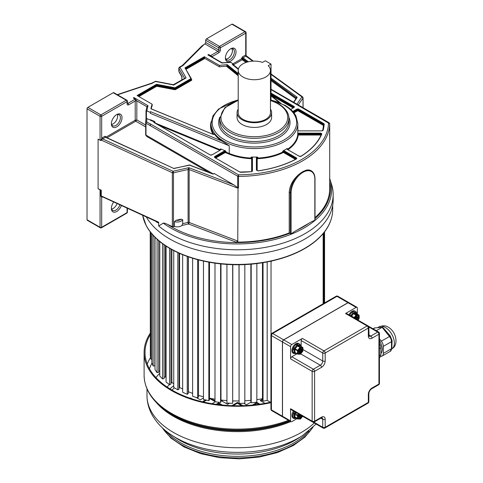 <?xml version="1.0" encoding="UTF-8"?>
<svg xmlns="http://www.w3.org/2000/svg" width="483" height="483" viewBox="0 0 483 483"><rect width="100%" height="100%" fill="white"/><g stroke="black" fill="none" stroke-linecap="round" stroke-linejoin="round"><path stroke-width="0.72" d="M329.696 178.487L331.664 184.705A95.779 55.297 180 0 1 333.173 194.48A95.779 55.297 180 0 1 305.117 233.579A95.779 55.297 180 0 1 169.666 233.579A95.779 55.297 180 0 1 158.69 225.99L163.254 223.134C163.707 222.892 165.15 223.315 167.589 224.408L172.334 226.587A1.153 0.664 0 0 0 173.469 226.684L174.478 226.455A5.76 3.327 0 0 0 181.91 225.483L188.521 223.979A1.153 0.344 77.2 0 1 188.098 222.415A1.153 0.664 180 0 1 189.155 222.482A1.153 0.519 -69.1 0 1 188.521 223.979L235.933 242.092A92.307 53.293 0 0 0 289.22 232.909L289.22 192.27C289.679 185.653 292.885 179.706 298.844 174.423L302.666 171.694L306.27 170.137A17.364 10.022 -60 0 1 311.239 170.759C313.715 172.304 314.97 175.033 315.001 178.939A0.574 0.332 180 0 1 314.838 179.175M154.958 220.743C157.144 222.56 158.388 223.182 158.69 222.603L158.69 225.99M146.331 216.958A95.779 55.297 0 0 0 169.666 238.916A95.779 55.297 0 0 0 274.048 250.906A95.779 55.297 0 0 0 333.173 199.817L333.173 194.48M205.698 42.462L218.727 49.984L218.727 47.793A1.153 0.664 -60 0 1 219.542 46.38L244.923 31.727A1.153 0.664 -60 0 1 245.497 31.673L232.468 24.15A1.153 0.664 120 0 0 231.894 24.204L206.513 38.857A1.153 0.664 120 0 0 205.698 40.27L205.698 42.462A1.153 0.664 -60 0 1 204.883 43.868L201.773 46.06L182.345 65.495M246.076 55.599L253.382 61.13M242.46 56.873L241.476 58.57A0.809 0.465 180 0 1 242.677 58.612L243.034 57.863A0.809 0.465 -120 0 1 242.46 56.873L245.346 55.207L246.131 56.088M246.076 55.587L246.076 32.669A1.153 0.664 180 0 1 245.738 33.14L245.738 55.05L245.346 55.207M225.392 57.978A7.523 4.347 120 0 0 230.717 61.051A7.523 4.347 120 0 0 236.036 51.838A7.523 4.347 120 0 0 230.717 48.765L230.717 48.765A7.523 4.347 120 0 0 225.392 57.978M233.597 64.74L242.218 59.759L241.476 58.57M242.617 59.047A0.809 0.465 180 0 1 242.677 59.089A0.574 0.368 -54 0 1 242.225 59.765L242.617 59.047L241.476 58.86L232.897 63.816M302.829 97.379L301.923 96.848L302.998 98.037L298.271 104.962M315.001 217.658A92.307 53.293 0 0 0 329.702 188.811L329.696 135.306M309.108 223.122A93.141 53.776 180 0 1 296.822 230.216L309.108 223.122C312.151 221.347 314.065 220.459 314.838 220.465L314.838 219.499M289.22 232.909L291.098 234.177C291.865 233.277 293.773 231.961 296.822 230.216M98.091 188.726L101.267 190.187A1.153 0.664 0 0 0 100.712 190.048A1.153 0.664 180 0 1 100.053 189.861L98.091 188.726L98.091 139.098L100.053 140.227A1.153 0.664 0 0 0 100.766 140.42A0.809 0.465 180 0 1 101.195 140.523L101.195 140.046L102.644 138.917L102.07 137.927L100.766 140.42M156.903 221.812L158.557 222.156L158.69 222.603M87.025 219.747L100.053 227.27A1.153 0.664 -60 0 0 100.295 227.801L87.26 220.278A1.153 0.664 120 0 1 87.025 219.747L87.025 108.784A1.153 0.664 120 0 1 87.84 107.377L100.869 114.9L126.25 100.247L113.215 92.724L87.84 107.377M117.236 94.656L151.825 83.124M127.301 103.434L127.397 103.374A1.153 0.664 0 0 1 127.065 103.845L127.065 101.653A1.153 0.664 -120 0 0 126.25 100.247A1.153 0.664 -60 0 1 126.824 100.186L113.795 92.664A1.153 0.664 120 0 0 113.215 92.724M101.267 190.187L101.267 195.844L102.68 196.768L101.684 197.342L100.712 195.706L100.712 190.048M156.897 221.812L102.239 196.69A1.153 0.664 -120 0 0 102.094 197.161L101.684 197.342L101.684 227.27A1.153 0.664 60 0 1 101.442 227.801L126.824 213.148A1.153 0.664 -120 0 0 127.065 212.617L127.065 208.113M113.728 201.985A7.523 4.347 120 0 0 111.38 208.433A7.523 4.347 120 0 0 116.705 211.506A7.523 4.347 120 0 0 121.408 205.516M204.357 44.17L183.057 65.471L182.302 65.537M211.693 56.759L210.962 55.95A1.153 0.664 60 0 0 210.582 55.623L208.626 54.494L207.889 54.917A1.038 0.598 120 0 1 208.408 54.863L222.192 62.82L230.783 62.222L233.597 64.384A87.097 50.286 0 0 0 232.226 64.426L233.283 64.734L238.427 68.906M238.21 74.165L226.883 64.988L227.276 64.674A87.097 50.286 0 0 0 219.409 65.422L204.309 56.704L204.55 57.127L185.508 68.121A0.574 0.332 0 0 0 185.339 68.351L190.9 78.62L175.033 87.779L157.06 84.398A0.924 0.531 0 0 0 156.118 84.525L137.075 95.519L152.175 104.237A87.097 50.286 0 0 0 150.883 108.778L213.081 134.359A0.924 0.531 0 0 0 214.422 134.183A43.404 25.062 0 0 0 221.794 140.982L229.232 145.806L150.376 113.372L150.376 112.43L146.941 111.018L146.427 110.927L146.427 118.486L150.37 119.983M150.376 113.372L150.448 111.639A87.097 50.286 0 0 0 150.376 112.43M135.584 99.468L136.834 100.929A1.153 0.628 -2.4 0 0 135.204 100.977L135.584 99.468A1.153 0.664 -120 0 0 135.204 99.142L133.248 98.013L133.978 97.59A1.038 0.598 120 0 0 133.459 98.134M146.941 111.018A90.671 52.345 180 0 1 148.046 105.711L146.965 106.562L145.993 111.09L145.993 118.649L145.999 111.114L146.427 110.927M154.361 121.348L155.085 122.205L150.358 120.225L150.376 119.724L154.361 121.348L154.162 121.788A0.924 0.531 0 0 0 153.878 122.362L209.978 154.832A1.497 0.863 0 0 0 212.097 154.832L220.665 149.887A1.497 0.863 0 0 0 221.051 149.054L225.223 150.768L226.002 151.372L226.002 152.133L229.232 153.461L229.232 145.806M154.343 122.712L154.174 122.471A0.574 0.332 0 0 1 155.085 122.205L155.085 122.966L220.272 149.778L220.272 149.018L221.051 149.054M251.136 171.7L252.102 171.127L252.102 157.941A1.153 0.664 0 0 0 251.039 157.277L251.981 157.029A43.404 25.062 0 0 0 256.853 157.029L257.795 157.277A1.153 0.664 0 0 0 256.733 157.941L256.733 170.312L256.733 157.941L256.388 157.657L256.388 170.028L258.242 170.867L256.388 170.028M258.242 170.867A86.868 50.154 0 0 0 296.272 159.052A1.497 0.863 0 0 0 296.314 157.808L284.433 150.95L284.191 151.372A1.153 0.664 0 0 0 282.627 151.336L283.34 150.696A43.404 25.062 0 0 0 286.781 148.71L287.403 148.577A1.153 0.664 0 0 0 287.125 149.012L287.222 149.344A1.497 0.863 0 0 1 286.781 148.71M287.222 149.344L299.098 156.202A1.497 0.863 0 0 0 301.259 156.172A86.868 50.154 0 0 0 321.72 134.22A1.497 0.863 0 0 0 320.259 133.145L298.838 133.145L298.838 133.628A1.153 0.664 0 0 0 297.691 134.244L297.751 133.417A43.404 25.062 0 0 0 297.824 132.01L297.824 123.503A43.404 25.062 180 0 1 271.029 146.657A43.404 25.062 180 0 1 223.726 141.223A43.404 25.062 180 0 1 223.375 141.018A43.404 25.062 180 0 1 211.011 123.503L211.011 125.489A43.404 25.062 0 0 0 213.83 134.377M150.424 125.737L150.346 123.902L238.505 174.804L237.69 176.223L145.993 123.183A1.038 0.598 180 0 1 145.691 122.76A1.038 0.598 180 0 1 145.691 122.754A1.038 0.845 0.5 0 1 145.691 122.748L145.691 122.748A1.038 0.845 0.5 0 1 146.723 121.909A90.671 52.345 180 0 1 146.941 118.577M145.993 118.649L145.691 122.748A91.704 52.943 180 0 1 145.999 118.673L146.427 118.486M329.358 123.298L328.537 122.827A91.148 52.623 180 0 1 238.505 174.804L238.517 176.416A1.153 0.664 180 0 1 237.69 176.223L237.69 187.658L238.517 187.621L238.034 188.231L189.155 169.557A1.153 0.664 0 0 0 188.098 169.491L188.793 167.667L189.155 169.557L189.155 222.482L237.841 241.089A1.153 0.519 110.9 0 1 237.757 241.627L235.933 242.092M271.029 89.621L329.696 123.775A92.307 53.293 180 0 1 238.517 176.416L238.517 187.621M233.597 64.384L233.597 64.988M231.146 62.398A90.671 52.345 180 0 0 221.963 63.038L207.889 54.917M208.626 54.99L208.626 54.494M210.962 55.95L212.212 56.517A1.153 0.664 60 0 1 212.212 56.565L212.212 57.06M211.886 56.873A1.153 0.628 177.6 0 1 212.212 56.517M225.223 150.768A1.497 0.863 0 0 0 224.275 151.022L214.881 156.444A1.497 0.863 0 0 0 214.881 157.663L239.779 172.039A1.497 0.863 0 0 0 240.902 172.292A86.868 50.154 0 0 0 251.19 171.694A1.497 0.863 0 0 0 252.446 170.843L252.446 157.657L252.102 158.696A0.459 0.374 0 0 1 251.643 159.076L251.643 171.525M213.081 134.359L214.192 134.202A0.574 0.332 0 0 0 214.15 134.081L214.422 134.183M152.175 104.237L152.175 105.656A87.097 50.286 180 0 0 151.197 108.82M185.611 68.821L204.55 57.888L204.877 58.449L219.409 66.835A87.097 50.286 180 0 1 226.364 66.159L226.883 65.742L238.21 74.919M138.875 96.558L156.685 86.27L174.544 89.669A1.038 0.598 0 0 0 175.607 89.524L191.473 80.365A1.038 0.598 0 0 0 191.721 79.755L191.316 79.049M204.55 57.888L204.55 57.127M219.409 66.835L219.409 65.422M226.883 64.988L226.883 65.742M237.056 112.738L237.056 117.441A17.273 9.974 0 0 0 242.116 124.493A17.273 9.974 0 0 0 260.941 126.655A17.273 9.974 0 0 0 271.609 117.441L271.609 112.738A17.273 9.974 180 0 1 260.941 121.951A17.273 9.974 180 0 1 242.116 119.79A17.273 9.974 180 0 1 237.056 112.738A17.273 9.974 180 0 1 238.21 109.158M270.456 109.158A17.273 9.974 180 0 1 271.609 112.738M238.21 70.421L238.21 112.738A16.126 9.31 0 0 0 242.931 119.319A16.126 9.31 0 0 0 260.5 121.336A16.126 9.31 0 0 0 270.456 112.738L270.456 70.421A16.126 9.31 180 0 1 260.5 79.025A16.126 9.31 180 0 1 242.931 77.002A16.126 9.31 180 0 1 238.21 70.421A16.126 9.31 180 0 1 246.336 62.337A16.126 9.31 180 0 1 262.523 62.404L265.324 60.786L271.029 64.076L268.222 65.694A16.126 9.31 180 0 1 270.456 70.421M270.456 100.041A4.033 2.324 -120 0 0 271.029 98.399L271.029 64.076M329.69 187.965L329.702 188.545M311.239 170.759L306.27 170.137M237.757 241.627L238.034 188.231M174.478 226.455L174.478 221.606L176.023 220.314L181.155 219.149L182.701 219.741L182.701 223.647L181.91 225.483M182.701 219.741A5.76 3.327 180 0 1 181.312 221.039A5.76 3.327 180 0 1 174.478 221.606M181.155 219.149A4.607 2.663 180 0 1 180.497 219.632A4.607 2.663 180 0 1 176.023 220.314M237.69 187.658L233.929 184.917L188.793 167.667L173.047 171.248L172.334 172.721L101.195 140.046A0.809 0.465 180 0 0 100.766 139.949M105.922 137.269L105.94 136.822L104.956 136.26A0.809 0.465 -120 0 0 105.529 137.25L102.644 138.917L173.047 171.248L173.469 172.817L173.469 226.684M213.462 173.832L214.168 173.506L233.929 184.917M209.127 172.485L146.741 136.472L145.691 134.666A1.038 0.598 0 0 0 145.993 135.095L213.184 173.892M145.691 125.049L136.834 119.935L135.204 120.219L135.204 101.025A1.153 0.664 0 0 1 136.834 101.025L136.834 119.935L135.777 121.203L107.063 137.794M146.741 136.472L145.993 135.095L145.993 123.183A1.038 0.598 120 0 1 146.729 121.909M116.705 114.586L116.705 114.586A7.523 4.347 120 0 0 111.38 123.805A7.523 4.347 120 0 0 116.705 126.878A7.523 4.347 120 0 0 122.024 117.659A7.523 4.347 120 0 0 116.705 114.586L116.705 114.586M106.012 137.516L173.463 168.283L105.825 137.22L135.204 120.219A0.809 0.465 60 0 0 135.777 121.203L145.691 126.926M127.397 103.374L127.397 101.189A1.153 0.664 180 0 1 127.065 101.653L101.684 116.306L101.684 138.216L102.39 139.074M111.398 123.304A6.376 3.677 120 0 0 112.702 125.779A6.376 3.677 120 0 0 115.89 125.465A6.376 3.677 120 0 0 120.394 117.659A6.376 3.677 120 0 0 119.078 114.743A6.376 3.677 120 0 0 116.282 114.851M117.393 114.489A6.376 3.677 -60 0 1 117.647 116.071A6.376 3.677 -60 0 1 111.639 124.451M329.358 134.733L329.696 134.98L329.358 134.733M151.553 83.662L152.266 83.251L151.553 83.662M182.242 77.093L181.837 76.417L181.837 79.961M181.783 79.997L181.837 76.417L178.801 71.049A1.153 0.664 0 0 0 178.861 71.261L178.861 68.417L179.96 67.264L179.139 67.735M184.663 78.463L186.1 77.896L184.693 78.566M173.717 85.044L173.125 85.123M154.548 81.935L155.363 81.464L155.725 81.772M111.398 207.938A6.376 3.677 120 0 0 112.702 210.413A6.376 3.677 120 0 0 115.89 210.099A6.376 3.677 120 0 0 119.941 204.84M117.091 203.53A6.376 3.677 -60 0 1 111.639 209.079M225.41 57.477A6.376 3.677 120 0 0 226.714 59.958A6.376 3.677 120 0 0 229.902 59.638A6.376 3.677 120 0 0 234.406 51.838A6.376 3.677 120 0 0 233.09 48.916A6.376 3.677 120 0 0 230.288 49.025M231.955 48.62A6.376 3.677 -60 0 1 232.45 50.703A6.376 3.677 -60 0 1 227.94 58.509A6.376 3.677 -60 0 1 225.887 59.125M225.869 59.089A6.333 3.659 120 0 0 232.42 50.721A6.333 3.659 120 0 0 231.912 48.62M143.028 217.115A95.236 54.984 0 0 0 146.138 225.416A95.236 54.984 0 0 0 304.737 248.57A95.236 54.984 180 0 0 305.033 248.395A95.236 54.984 0 0 0 328.651 225.416A95.236 54.984 0 0 0 331.755 217.115M208.608 262.1A92.138 53.196 0 0 0 266.175 262.1M270.498 261.243L271.029 261.551L271.029 334.321M271.029 261.551L272.207 260.868M323.145 303.753L323.145 233.609M270.402 402.242L267.177 400.383L267.177 261.913M262.474 262.752L262.474 400.256L263.042 401.204L263.042 262.661M263.042 401.204L267.177 400.383M256.847 399.634A82.919 47.877 0 0 0 262.474 398.723M250.864 264.195L250.864 401.808L251.196 402.798L256.847 402.164L256.847 263.567M251.196 402.798L251.196 264.165M244.827 400.775A82.919 47.877 0 0 0 250.864 400.335M238.988 264.756L239.079 403.42L244.827 403.251L244.827 264.587M239.079 403.42L239.079 264.756M232.818 400.896A82.919 47.877 0 0 0 238.988 400.956M226.932 264.418L226.932 403.07L232.667 403.359L232.818 264.696M232.667 403.359L232.667 264.696M220.985 400.021A82.919 47.877 0 0 0 226.932 400.588M214.983 263.169L214.983 401.741L220.598 402.49L220.985 401.512L220.985 263.911M220.598 402.49L220.598 263.875M209.477 398.173A82.919 47.877 0 0 0 214.983 399.187M203.476 261.068L203.476 399.465L208.849 400.661L209.477 399.719L209.477 262.263M208.849 400.661L208.849 262.148M198.507 395.378A82.919 47.877 0 0 0 203.476 396.778M192.626 258.218L192.626 396.289L197.662 397.901L198.507 397.026L198.507 259.878M197.662 397.901L197.662 259.661M188.298 391.816L188.412 391.725A82.919 47.877 0 0 0 192.626 393.391M188.412 391.725L188.412 256.841M182.652 254.68L182.652 392.274L187.247 394.273L188.298 393.47L188.298 256.805M187.247 394.273L187.247 256.437M179.579 253.382L179.579 387.414A82.919 47.877 0 0 0 182.652 389.05M179.579 387.414L179.042 387.722M177.81 252.585L177.81 389.841L179.042 389.135L179.042 253.14M177.81 389.841L173.741 387.493L173.741 250.586M170.922 382.844L171.87 382.433A82.919 47.877 0 0 0 173.741 383.774M171.87 382.433L171.87 249.59M166.067 246.125L166.067 382.041L169.533 384.697L170.922 384.094L170.922 249.065M169.533 384.697L169.533 248.268M164.093 377.314L165.434 376.885A82.919 47.877 0 0 0 166.067 377.507M165.434 376.885L165.434 245.702M159.782 241.554L159.782 376.034L162.572 378.938L164.093 378.449L164.093 244.796M162.572 378.938L162.572 243.71M158.696 371.246L159.782 371.004M155.007 237.274L155.007 369.573L157.072 372.677L158.696 372.315L158.696 240.655M157.072 372.677L157.072 239.23M151.837 233.838L151.837 362.793L153.135 366.029L154.832 365.806L154.832 237.093M153.135 366.029L153.135 235.312M150.334 231.973L150.334 355.82L150.835 359.135L150.835 232.619M150.835 359.135L151.837 359.086M150.334 352.125L150.219 231.828M323.532 303.529L323.532 233.138M324.238 303.125L324.238 232.257M324.57 302.926L324.57 231.822M159.782 373.238A89.488 51.663 0 0 0 155.931 377.573M151.964 363.113A89.488 51.663 0 0 0 149.488 368.813M150.581 357.462A92.368 53.329 0 0 0 147.249 364.055M150.219 334.81A92.368 53.329 0 0 0 145.027 352.433A92.368 53.329 0 0 0 270.927 402.122M150.219 333.258A93.285 53.861 0 0 0 144.103 352.433A93.285 53.861 0 0 0 270.927 402.695M217.169 404.47L218.594 403.643L220.749 404.887M203.639 401.778L206.489 400.135M209.477 398.409L214.983 401.56M254.04 404.887L256.938 403.214L258.828 404.307M260.844 400.956L262.474 400.021M233.084 405.702L237.394 403.214L241.705 405.702M250.514 400.365L250.864 400.564M221.757 400.956L223.001 400.244M174.387 387.867A75.481 43.579 0 0 0 172.002 390.095M216.106 404.325L218.594 402.894L222.325 405.05M215.346 401.79L212.019 403.71M210.92 398.463L214.983 400.812M204.466 402.261L202.987 401.403L205.547 399.924M203.476 398.004L200.288 399.846L195.995 397.37M190.061 398.227L190.513 397.962L192.216 398.946M252.458 405.05L256.938 402.46L259.878 404.156M264.962 403.329L260.198 400.582L262.474 399.266M231.846 405.666L237.394 402.46L242.943 405.666M250.973 402.146L246.421 404.772L243.83 403.281M229.594 403.202L227.62 404.343L221.105 400.582L221.896 400.123M233.555 400.914L232.818 401.343M173.741 385.675A79.121 45.68 0 0 0 169.98 388.893M171.767 382.476A79.121 45.68 0 0 0 170.922 383.218M169.418 384.613A79.121 45.68 0 0 0 167.1 387.028M218.594 403.643L218.594 402.894M190.513 398.384L190.513 397.962M256.938 403.214L256.938 402.46M237.394 403.214L237.394 402.46M295.246 411.999A4.782 2.759 120 0 0 294.479 413.339L294.183 414.1A4.782 2.759 120 0 0 294.183 417.397L294.479 417.819A0.809 0.646 136.9 0 1 293.447 418.139A5.585 3.224 120 0 0 293.887 418.489L296.731 418.441M295.427 412.102L294.751 412.941A1.727 0.996 120 0 0 294.479 413.339L293.447 412.899A5.585 3.224 120 0 0 293.096 413.792L294.183 414.1A1.727 0.996 120 0 0 294.141 414.517L294.141 417.034A1.727 0.996 120 0 0 294.183 417.397A0.809 0.616 152.3 0 1 293.096 417.644A5.585 3.224 120 0 0 293.447 418.139M293.453 410.961A5.585 3.224 120 0 0 291.913 415.465A5.585 3.224 120 0 0 293.072 418.018L293.887 418.489M345.544 313.503A1.727 0.996 -60 0 1 346.408 313.419L367.986 325.88A1.727 0.996 -60 0 0 367.122 325.965L345.544 313.503L356.128 307.393A1.727 0.996 120 0 1 356.991 307.309A1.727 0.996 120 0 1 357.348 308.1L357.348 314.137M356.551 313.678L355.941 312.73A0.924 0.749 -52.4 0 0 355.79 311.577A5.585 3.224 120 0 0 355.585 311.438L354.848 311.016A5.585 3.224 120 0 0 348.931 314.874M356.991 307.309L348.931 302.654A1.727 0.996 120 0 0 348.068 302.738L283.732 339.881L291.792 344.536L302.382 338.42L323.96 350.881A1.727 0.996 120 0 0 322.741 353.001L322.741 360.994A3.453 1.992 -60 0 1 320.295 365.22L300.734 353.93M301.157 346.504L301.157 340.539A1.727 0.996 -60 0 1 302.382 338.42M283.732 339.881A1.727 0.996 120 0 0 282.507 341.994L282.507 416.286L290.573 420.941L290.573 408.715L312.151 421.176L312.151 371.336A1.727 0.996 -60 0 1 313.376 369.217A1.727 0.996 -120 0 1 314.596 371.336L314.596 421.176L321.515 417.179A5.18 2.995 -60 0 1 325.18 419.292L325.18 427.286L368.342 402.369L368.342 394.376A5.18 2.995 -60 0 1 372.007 388.024L378.932 384.033L378.932 334.194L372.007 338.191A5.18 2.995 -60 0 1 368.342 336.071L368.342 328.078A1.727 0.996 -120 0 0 367.122 325.965L323.96 350.881A1.727 0.996 60 0 1 325.18 353.001L325.18 360.994A5.18 2.995 -60 0 1 321.515 367.34L314.596 371.336A1.727 0.996 180 0 1 312.151 371.336L290.573 358.875A1.727 0.996 -60 0 1 291.792 356.762L296.96 353.779M290.573 358.875L290.573 346.649A1.727 0.996 120 0 1 291.792 344.536M291.913 350.58A5.585 3.224 -60 0 1 294.352 344.959A5.585 3.224 -60 0 1 298.657 343.461L299.388 343.884A5.585 3.224 120 0 0 297.323 343.818L295.874 344.657A5.585 3.224 120 0 0 293.598 347.482L292.873 349.354A5.585 3.224 120 0 0 292.65 351.002A5.585 3.224 120 0 0 292.873 352.385L293.598 353.417A5.585 3.224 120 0 0 293.803 353.556L293.072 353.133A5.585 3.224 -60 0 1 291.913 350.58M312.507 421.967A1.727 1.727 0 0 0 314.24 421.967A1.727 0.996 60 0 0 314.596 421.176A1.727 0.996 0 0 1 312.151 421.176A1.727 0.996 120 0 0 312.507 421.967L290.929 409.506A1.727 0.996 -60 0 1 290.573 408.715M297.027 418.622L291.792 421.647A1.727 0.996 120 0 1 290.929 421.731A1.727 0.996 120 0 1 290.573 420.941M301.157 340.539L322.741 353.001A1.727 0.996 180 0 0 325.18 353.001L368.342 328.078A1.727 0.996 0 0 0 368.849 327.371A1.727 1.727 0 0 0 367.986 325.88M372.007 388.024A1.727 0.996 60 0 1 371.65 388.815L378.575 384.824A1.727 0.996 60 0 0 378.932 384.033A1.727 0.996 0 0 0 379.439 383.327L379.439 333.487A1.727 0.996 180 0 1 378.932 334.194A1.727 0.996 -120 0 0 377.706 332.075L370.787 336.071A3.453 1.992 -60 0 1 369.06 336.24L368.849 327.371M379.439 333.487A1.727 1.727 0 0 0 378.575 331.99A1.727 0.996 120 0 0 377.706 332.075L368.789 326.925M379.439 343.353A5.76 3.327 60 0 1 380.882 347.778L380.882 354.83A5.76 3.327 60 0 1 379.686 357.468L379.439 357.613M383.526 328.319L383.677 328.398A12.751 7.366 60 0 1 383.737 328.434A12.751 7.366 60 0 1 383.792 328.47L390.24 335.89L392.099 340.684L391.804 348.05M385.054 330.221L389.902 336.259L390.24 335.89M382.922 327.921L382.107 327.305L374.784 327.957L382.385 327.208L376.281 330.668M391.791 340.835A1.153 0.302 174.4 0 1 392.099 340.684M391.779 341.336L391.761 348.068M391.804 347.488A1.153 0.942 -170.6 0 1 392.099 347.15M379.439 338.818L381.286 341.119A5.76 3.327 60 0 1 383.321 346.365L383.321 353.417A5.76 3.327 60 0 1 382.131 356.056A5.76 3.327 60 0 1 381.286 356.315L380.604 356.376M379.439 340.551A11.64 6.72 60 0 1 380.882 353.634M282.507 416.286A1.727 0.996 120 0 0 282.869 417.077L290.929 421.731M321.515 417.179A1.727 0.996 60 0 1 321.159 417.97L322.022 417.71A3.453 1.992 -60 0 1 322.741 419.292L322.741 427.286A1.727 0.996 -60 0 0 323.097 428.077A1.727 1.727 0 0 0 324.824 428.077A1.727 0.996 60 0 0 325.18 427.286A1.727 0.996 180 0 1 322.741 427.286L313.823 422.136M324.824 428.077L367.986 403.16A1.727 0.996 -120 0 0 368.342 402.369A1.727 0.996 0 0 0 368.849 401.663L368.849 393.669C369.054 391.628 369.99 390.016 371.65 388.815M300.36 346.239L300.36 346.033A4.667 2.693 120 0 0 300.36 346.033A0.924 0.676 -20.3 0 0 300.504 345.212M300.788 346.293L300.462 345.067A0.924 0.718 -24.5 0 1 300.329 345.792L299.756 345.17A4.667 2.693 120 0 0 297.854 345.001L296.64 345.701A4.667 2.693 120 0 0 294.745 348.062L294.141 349.626A4.667 2.693 120 0 0 294.141 352.155A0.924 0.676 159.7 0 1 292.873 352.385M292.873 349.354A0.924 0.326 -165.5 0 0 294.141 349.626L294.177 352.403A0.924 0.682 152.7 0 1 292.988 352.644M297.534 354.081L295.155 352.711A0.574 0.332 -60 0 1 294.95 352.421L294.177 352.403L294.745 353.019A0.924 0.749 127.6 0 1 293.598 353.417M293.803 353.556L296.592 353.568A0.924 0.568 67.4 0 1 296.447 353.592M295.047 352.668A0.574 0.453 -84.9 0 0 294.564 352.958A0.924 0.761 135.6 0 1 293.416 353.26M292.988 348.974L294.95 349.36L297.48 350.821L297.48 353.882L294.95 352.421L294.95 349.36A0.574 0.332 -60 0 1 295.155 348.835L293.416 347.863M295.874 344.657A0.924 0.423 -128.4 0 1 296.64 345.701L294.745 348.062L293.598 347.482M298.748 349.734L298.047 350.61L297.969 351.751A3.556 2.053 -60 0 1 298.748 349.734L299.641 348.623A3.556 2.053 -60 0 1 301.205 347.718L299.979 347.434L297.679 350.296L295.155 348.835L297.456 345.979L296.864 345.478A0.924 0.453 -123.5 0 0 296.17 344.439M299.786 344.186A0.924 0.725 -45.8 0 1 299.937 345.236A0.574 0.453 95.1 0 0 300.154 345.949L297.86 345.743L300.384 347.205A0.574 0.332 120 0 0 299.979 347.434L297.456 345.979A0.574 0.332 -60 0 1 297.86 345.743L297.643 345.031A0.924 0.604 -116 0 0 297.033 343.938M297.323 343.818A0.924 0.622 -109.9 0 1 297.854 345.001L299.756 345.17A0.924 0.749 -52.4 0 0 299.599 344.023A5.585 3.224 120 0 0 299.388 343.884L300.462 345.067M297.969 351.751L298.047 353.997L300.341 354.202L297.866 354.184M301.205 347.718L302.104 347.802A3.556 2.053 -60 0 1 302.883 348.913L302.883 350.109A3.556 2.053 -60 0 1 302.104 352.119L301.205 353.236A3.556 2.053 -60 0 1 299.641 354.142M300.263 348.08L300.595 348.02A2.976 1.721 -60 0 1 302.044 348.859L302.044 350.193A2.976 1.721 -60 0 1 300.595 352.699L299.442 353.369A2.976 1.721 -60 0 1 297.993 352.53L297.981 352.173M302.171 349.185L301.742 349.149L301.658 349.903L300.589 350.555A0.574 0.332 120 0 0 300.178 351.262L299.062 350.61M302.171 349.734L301.181 349.39M301.658 349.903L302.044 350.193A0.574 0.332 -60 0 1 301.809 350.41L300.831 350.978L300.668 352.385A0.574 0.332 -60 0 1 300.595 352.699L299.394 352.946M300.281 348.195L300.595 348.02A0.574 0.332 -60 0 1 300.668 348.249L300.831 349.475L301.809 348.907A0.574 0.332 -60 0 1 302.044 348.859L301.567 349.046M300.263 353.037L299.466 352.355M299.786 353.315L299.538 352.958M356.442 313.66A1.153 0.664 120 0 0 356.315 313.539A1.153 0.664 120 0 0 356.146 313.491A0.574 0.453 -84.9 0 1 355.941 312.73A4.667 2.693 120 0 0 354.045 312.561L352.832 313.262A4.667 2.693 120 0 0 350.936 315.622L349.662 315.296M355.941 312.73L354.045 312.561A0.924 0.622 -109.9 0 0 353.514 311.378L352.065 312.217A5.585 3.224 120 0 0 349.789 315.043M356.587 313.702A4.667 2.693 120 0 0 356.551 313.594A0.924 0.676 -20.3 0 0 356.768 312.906L355.585 311.438A5.585 3.224 120 0 0 353.514 311.378M350.749 315.924L352.832 313.262A0.924 0.423 -128.4 0 0 352.065 312.217M356.985 315.544A2.976 1.721 -60 0 1 358.289 316.667L358.289 317.44A0.574 0.332 -60 0 1 357.921 317.923L356.859 318.532L356.78 319.408M358.32 317.222L356.695 318.255L356.454 319.221M358.32 316.848L358 317.216L357.498 316.926M301.821 415.797A2.976 1.721 -60 0 1 300.354 417.789L299.683 418.175A2.976 1.721 -60 0 1 298.059 417.608M301.301 415.495L300.589 416.189L300.589 417.227A0.574 0.332 -60 0 1 300.354 417.789L299.496 417.837M300.178 417.922L299.514 417.36M299.858 418.109L299.514 417.735M336.126 296.254L271.79 333.403A1.727 0.996 60 0 1 272.654 333.487L336.989 296.345A1.727 0.996 -60 0 1 337.852 296.254A1.727 1.727 0 0 0 336.126 296.254A1.727 0.996 60 0 1 336.989 296.345L347.983 302.69A1.727 0.996 120 0 1 348.847 302.606A1.727 0.996 120 0 1 348.889 302.63M270.927 409.186L270.927 334.894A1.727 0.996 0 0 0 271.434 335.6L271.434 409.892A1.727 0.996 -60 0 0 271.79 410.683A1.727 1.727 0 0 1 270.927 409.186A1.727 0.996 0 0 0 271.434 409.892L282.428 416.237L282.428 341.952A1.727 0.996 120 0 1 283.648 339.833L347.983 302.69M282.428 416.237A1.727 0.996 120 0 0 282.784 417.028A1.727 0.996 120 0 0 282.827 417.052M231.894 24.204L244.923 31.727A1.153 0.664 -120 0 1 245.738 33.14L220.357 47.793A1.153 0.664 180 0 1 218.727 47.793L205.698 40.27M206.513 38.857L219.542 46.38A1.153 0.664 60 0 1 220.357 47.793L220.357 49.984A2.306 1.328 120 0 1 218.727 52.804L212.212 56.565A1.153 0.664 0 0 0 211.904 56.885M242.218 59.759L245.95 62.47M271.029 80.667L295.904 98.725M247.381 62.023L242.677 58.612L242.677 59.089L246.91 62.156M271.029 79.665L296.363 98.055M296.429 97.964L271.029 79.188M252.754 61.16L245.919 56.197L243.034 57.863L248.407 61.764M271.029 74.418L301.923 96.848L296.918 104.177M271.029 73.935L302.599 96.854L303.076 97.789A1.153 0.664 180 0 1 302.998 98.037L302.998 107.691M329.696 181.626A93.141 53.776 180 0 1 315.001 218.539M330.173 179.905A94.263 54.422 180 0 1 314.91 220.489A94.263 54.422 180 0 1 304.048 228.006A94.263 54.422 180 0 1 291.026 234.279A94.263 54.422 180 0 1 163.254 223.134M314.838 220.465L314.838 179.193A16.784 9.69 -60 0 0 302.98 172.316A16.784 9.69 -60 0 0 291.098 192.91L291.098 234.177M314.838 178.704A0.574 0.332 180 0 1 315.001 178.939L315.001 220.061M291.098 192.88A0.574 0.332 180 0 1 290.283 192.88A17.364 10.022 -60 0 1 298.844 174.423M290.283 233.675L290.283 192.88L289.22 192.27M289.824 233.253A93.141 53.776 180 0 1 167.589 224.408M100.712 195.706L158.557 222.156M172.334 226.587L172.334 172.721A1.153 0.664 180 0 0 173.469 172.817L188.098 169.491L188.098 222.415L182.701 223.647M100.053 140.227L100.053 116.306A1.153 0.664 -60 0 1 100.869 114.9A1.153 0.664 60 0 1 101.684 116.306A1.153 0.664 180 0 1 100.053 116.306L87.025 108.784M126.824 213.148A1.153 1.153 0 0 0 127.397 212.146A1.153 0.664 0 0 1 127.065 212.617L101.684 227.27A1.153 0.664 0 0 1 100.053 227.27L100.053 189.861M102.595 196.871L102.094 197.161M127.397 103.096L127.874 103.374L135.204 99.142M117.538 94.825L152.266 83.251L155.363 81.464L173.777 85.008L186.1 77.896L179.96 67.264L183.057 65.471M210.582 55.623L217.911 51.391L204.883 43.868M232.226 64.426L238.312 69.359M271.029 95.869L279.204 102.505M238.21 73.537L227.276 64.674M185.043 68.242A0.924 0.531 0 0 1 185.267 67.698L204.309 56.704M221.794 140.982L150.448 111.639M133.978 97.59L148.046 105.711M127.403 103.471A1.153 0.664 120 0 0 127.874 103.374A1.153 0.664 60 0 1 128.689 104.787A2.306 1.328 120 0 1 127.065 103.845M135.204 100.977A1.153 0.664 -120 0 1 135.204 101.025L128.689 104.787M146.91 106.749L136.834 100.929A2.306 1.328 -120 0 1 136.834 101.025M252.446 157.657A1.497 0.863 0 0 0 251.981 157.029M256.853 157.029A1.497 0.863 0 0 0 256.388 157.657M284.433 150.95A1.497 0.863 0 0 0 283.34 150.696M298.838 133.145A1.497 0.863 0 0 0 297.751 133.417M297.824 130.645A1.497 0.863 0 0 0 298.838 130.875L321.678 130.875A1.497 0.863 0 0 0 323.157 130.144A86.868 50.154 0 0 0 324.19 124.203A1.497 0.863 0 0 0 323.749 123.557L298.85 109.188A1.497 0.863 0 0 0 296.737 109.188L292.758 111.482M271.029 93.122L293.948 106.357A1.497 0.863 0 0 1 293.948 107.576L290.718 109.442M150.352 124.004L146.723 121.909M329.69 123.745A1.153 0.664 180 0 1 329.696 123.769A1.153 0.664 180 0 1 329.696 123.775L329.696 134.98L329.696 123.769L329.116 122.767L271.029 89.228M218.727 52.804A1.153 0.664 -120 0 0 217.911 51.391A1.153 0.664 120 0 0 218.727 49.984A1.153 0.664 0 0 0 220.357 49.984M271.029 94.445L293.706 107.54L293.948 106.357M293.948 107.576L294.044 107.25A1.153 0.664 0 0 0 293.706 106.779L271.029 93.684M290.639 109.375L293.706 107.721M293.109 107.944L271.029 95.193M293.519 112.364L296.979 110.366L296.737 109.188M298.85 109.188L298.609 109.611A1.153 0.664 0 0 0 296.979 109.611L293.09 111.851M297.709 130.374L298.838 130.875L321.678 130.875L322.813 130.398A86.517 49.954 0 0 0 323.839 124.481L323.845 124.463A1.153 0.664 0 0 0 323.845 124.451A1.153 0.664 0 0 0 323.507 123.98L298.609 109.611L298.609 110.366L323.507 124.741L323.749 123.557M296.979 110.366A1.153 0.664 180 0 1 298.609 110.366L298.283 110.933A0.688 0.398 180 0 0 297.305 110.933L296.979 110.366M298.283 110.933L323.181 125.308L323.507 124.741A1.153 0.664 180 0 1 323.797 125.031M323.157 130.144L324.19 124.203M287.403 148.577L287.403 149.332A43.404 25.062 0 0 0 297.691 134.999A1.153 0.664 180 0 1 298.838 134.389L298.838 135.029L320.265 135.029A0.688 0.398 180 0 1 320.947 135.373M297.691 134.244L297.691 134.999A0.459 0.374 7.7 0 0 298.15 135.397A0.688 0.398 180 0 1 298.838 135.029M214.881 156.444L215.128 157.627L224.517 152.205L224.843 152.767A0.688 0.398 180 0 1 225.736 152.725L228.966 154.053L229.232 153.461A43.404 25.062 0 0 0 251.039 158.038A1.153 0.664 180 0 1 252.102 158.696M251.039 157.277L251.003 158.678A0.688 0.398 180 0 1 251.643 159.076M257.191 170.71L257.191 159.076A0.459 0.374 0 0 1 256.733 158.696A1.153 0.664 180 0 1 257.795 158.038L257.795 157.277M257.191 159.076A0.688 0.398 180 0 1 257.831 158.678L257.795 158.038A43.404 25.062 0 0 0 282.627 152.097A1.153 0.664 180 0 1 284.191 152.133L296.073 158.992L296.314 157.808M282.627 151.336L282.929 152.676A0.688 0.398 180 0 1 283.865 152.694L295.445 159.384M287.463 149.482L299.345 156.311M299.098 156.202L301.259 156.172M288.037 149.694A43.862 25.327 0 0 0 298.15 135.397M320.265 135.029L320.265 134.389A1.153 0.664 180 0 1 321.249 134.709M321.412 134.34A1.153 0.664 0 0 0 321.418 134.292A1.153 0.664 0 0 0 320.265 133.628L298.838 133.628L298.838 134.389L320.265 134.389L320.265 133.145M321.382 134.455L321.72 134.22M301.006 156.299L301.078 156.166C311.046 149.869 317.82 142.6 321.4 134.365L321.418 134.292M296.073 158.992A1.153 0.664 180 0 1 296.121 159.022L296.405 158.702A1.153 0.664 0 0 0 296.073 158.231L284.191 151.372L283.865 152.694M258.157 170.958L258.194 170.807C272.557 168.718 285.193 164.794 296.109 159.034L296.037 159.179A1.153 0.664 0 0 0 296.248 159.04M257.831 158.678A43.862 25.327 0 0 0 282.929 152.676M252.102 171.127L252.446 170.843M239.779 172.039L251.19 171.694M215.128 157.808L240.021 172.153M225.736 152.725L226.002 152.133A1.153 0.664 180 0 0 224.517 152.205L224.517 151.445L215.128 156.866A1.153 0.664 0 0 0 214.79 157.337L214.881 157.663M226.002 151.372A1.153 0.664 0 0 0 224.517 151.445L224.275 151.022M224.843 152.767L215.726 158.032M228.966 154.053A43.862 25.327 0 0 0 251.003 158.678M150.913 108.699L213.275 134.419M226.364 66.159L238.21 75.759M211.101 121.879A43.862 25.327 0 0 0 213.021 134.244M204.877 58.449L185.937 69.383M191.31 79.586A0.459 0.356 150 0 0 191.721 79.755M191.473 80.365L191.147 79.804A0.574 0.332 0 0 0 191.286 79.46L191.286 78.91M174.544 89.669L174.689 89.041A0.574 0.332 0 0 0 175.281 88.963L175.607 89.524M175.033 87.779L175.281 88.963L191.147 79.804L191.147 79.043L175.281 88.202A0.574 0.332 180 0 1 174.689 88.28L156.951 84.869A0.574 0.332 0 0 0 156.359 84.948L137.564 95.803M156.685 86.27L156.359 85.708A0.574 0.332 180 0 1 156.951 85.63L156.806 86.258M157.06 84.398L156.951 85.63L174.689 89.041L174.798 87.809M138.223 96.183L156.359 85.708L156.118 84.525M190.954 78.481L191.286 78.705A0.574 0.332 180 0 1 191.147 79.043L190.9 78.62M191.322 79.61L191.256 78.59L185.339 68.357L191.177 78.512M185.267 67.698L185.508 68.64M270.498 100.005A42.244 24.392 180 0 1 284.288 105.312A42.244 24.392 180 0 1 284.288 139.804A42.244 24.392 180 0 1 224.541 139.804A42.244 24.392 180 0 1 238.21 100.035M219.837 117.194A35.7 20.612 0 0 0 228.725 136.87A35.7 20.612 0 0 0 229.087 137.087A35.7 20.612 0 0 0 272.171 140.366A35.7 20.612 0 0 0 288.828 117.194M219.783 118.377L219.783 121.571A34.553 19.948 0 0 0 229.552 135.469A34.553 19.948 0 0 0 229.902 135.675A34.553 19.948 0 0 0 267.552 139.998A34.553 19.948 0 0 0 288.882 121.571L288.882 118.377A34.553 19.948 180 0 1 267.775 136.755A34.553 19.948 180 0 1 230.246 132.68A34.553 19.948 180 0 1 229.902 132.487A34.553 19.948 180 0 1 219.783 118.377L224.83 107.691L238.21 100.289M270.456 100.555A33.399 19.284 180 0 1 277.948 103.803A33.399 19.284 180 0 1 277.948 131.074A33.399 19.284 180 0 1 230.717 131.074A33.399 19.284 180 0 1 238.21 100.555M270.456 98.725L271.029 98.399M298.017 130.633A43.862 25.327 0 0 0 297.824 129.764M297.305 110.933L293.93 112.883M323.755 125.459A0.459 0.374 4 0 1 323.381 125.604A86.059 49.683 180 0 1 322.596 130.585M293.791 102.372L297.045 97.602A0.574 0.435 -145.7 0 0 296.574 97.747L293.525 102.221M297.045 97.602A1.153 0.664 0 0 0 296.876 96.944L271.029 78.186M296.544 97.783A0.574 0.332 0 0 0 296.429 97.62A0.574 0.368 -54 0 1 296.876 96.944M145.691 135.228L145.691 122.76A1.038 1.038 0 0 1 145.691 122.748M173.222 168.338A1.153 0.664 0 0 0 174.363 168.434L189.27 165.047L212.725 173.977M212.417 173.892A1.153 0.664 0 0 0 212.852 173.989A1.153 0.664 0 0 0 214.168 173.506M102.07 137.927L104.956 136.26M189.584 165.162L173.572 168.446M213.631 173.808L212.623 173.826L189.475 164.975A0.574 0.574 0 0 0 189.143 164.957L189.07 165.089M209.978 154.832L154.101 122.573M158.967 125.266L219.783 150.279M220.665 149.887L220.755 149.561A1.153 0.664 0 0 0 220.272 149.018M211.856 154.946L220.423 150.032M210.226 154.946L212.097 154.832M184.609 78.367L178.861 68.417A1.153 0.664 180 0 1 178.801 68.206L178.801 71.049M142.63 215.261A95.302 55.02 0 0 0 205.661 261.291A95.302 55.02 0 0 0 304.779 248.316A95.302 55.02 0 0 0 305.081 248.141A95.302 55.02 0 0 0 332.696 209.405C332.684 214.869 331.338 220.206 328.651 225.416M288.49 420.325A93.285 53.861 180 0 1 193.031 422.643A93.285 53.861 180 0 1 144.103 375.261L144.103 352.433M289.359 420.826A92.754 53.553 180 0 1 162.451 408.02L163.918 409.179A90.943 52.502 0 0 0 289.872 421.122M155.967 402.128A90.406 52.194 0 0 0 290.706 421.599M296.308 419.039A90.406 52.194 0 0 0 297.075 418.652M314.288 422.993A90.406 52.194 180 0 1 301.32 432.448A90.406 52.194 180 0 1 202.794 443.762A90.406 52.194 180 0 1 146.983 395.541L146.983 388.857M171.978 435.34L176.247 438.129A81.597 47.111 0 0 0 295.089 440.248A81.597 47.111 0 0 0 298.536 438.129L302.811 435.34A87.296 50.401 180 0 1 299.122 437.604A87.296 50.401 180 0 1 171.978 435.34C163.272 429.701 156.667 422.909 152.163 414.969C148.758 408.829 147.031 402.357 146.983 395.541M165.88 430.908A80.045 46.211 0 0 0 293.99 442.826A80.045 46.211 0 0 0 308.909 430.908M312.308 427.956A80.045 46.211 180 0 1 293.99 444.354A80.045 46.211 180 0 1 162.481 427.956M295.97 418.012L294.751 417.904A1.727 0.996 120 0 1 294.479 417.819A4.782 2.759 120 0 0 296.387 418.254M294.751 417.904A0.574 0.453 95.1 0 1 295.198 417.566A1.153 0.664 120 0 0 295.361 417.614M294.141 417.034A0.574 0.332 180 0 1 294.95 417.034A1.153 0.664 120 0 0 295.191 417.566L297.715 419.021A1.153 0.664 120 0 0 297.884 419.075L298.071 419.087M293.096 413.792A5.585 3.224 120 0 0 292.728 415.929A5.585 3.224 120 0 0 293.096 417.644M299.08 414.209L298.252 415.241A0.809 0.465 120 0 0 297.969 415.972L297.969 418.495A0.809 0.465 120 0 0 298.252 418.9L300.142 419.069A0.809 0.465 120 0 0 300.71 418.737L300.655 418.803M300.71 418.737L302.545 416.455M302.467 416.165A3.441 1.986 -60 0 1 299.738 418.906A3.441 1.986 -60 0 1 297.993 417.215A3.441 1.986 -60 0 1 299.104 414.221M298.657 413.967L297.884 414.927A1.153 0.664 120 0 0 297.48 415.972L297.48 418.495A1.153 0.664 120 0 0 297.715 419.021L298.252 418.9M298.252 415.241L295.361 413.466A1.153 0.664 120 0 0 294.95 414.517L294.95 417.034L297.969 418.495M297.969 415.972L294.95 414.517A0.574 0.332 180 0 0 294.141 414.517M300.142 419.069L302.732 416.316L323.097 428.077M294.751 412.941L295.361 413.466L296.133 412.506M294.268 411.431A5.585 3.224 120 0 0 293.447 412.899M368.342 336.071A1.727 0.996 0 0 0 368.849 335.365M372.007 338.191A1.727 0.996 -120 0 0 370.787 336.071L368.849 334.954M380.882 347.778L379.439 348.611M380.882 354.83L379.445 355.657M378.986 326.864A12.751 7.366 60 0 1 385.362 327.492A12.751 7.366 60 0 1 393.693 338.716A12.751 7.366 60 0 1 391.755 348.943C399.236 344.953 396.042 331.302 388.241 327.208C385.965 325.482 382.88 325.367 378.986 326.864L377.652 327.631M383.321 353.417L391.465 348.72A1.153 0.664 0 0 0 391.804 348.249L390.276 351.352A5.76 3.327 -120 0 0 391.465 348.72L391.465 341.668A5.76 3.327 -120 0 0 389.431 336.416L382.107 327.305M381.286 341.119L389.932 336.301L389.443 335.679M389.431 336.416L389.932 336.301L391.804 341.197A1.153 0.664 0 0 0 391.761 341.016M383.321 346.365L391.465 341.668A1.153 0.664 0 0 0 391.804 341.197L391.804 342.852M373.184 328.881L374.784 327.957A5.76 3.327 -120 0 0 373.939 328.223L375.086 327.86M348.068 302.738L356.128 307.393M282.507 341.994L290.573 346.649M321.515 367.34A1.727 0.996 -120 0 0 320.295 365.22L313.376 369.217L291.792 356.762M325.18 360.994A1.727 0.996 180 0 1 322.741 360.994L302.986 349.589M325.18 419.292A1.727 0.996 180 0 1 322.741 419.292L320.803 418.175M368.342 394.376A1.727 0.996 0 0 0 368.849 393.669M295.813 353.115L294.745 353.019A4.667 2.693 120 0 0 296.164 353.321M297.969 353.882L297.48 353.882A0.574 0.332 120 0 0 297.679 354.172L300.438 354.172M298.047 350.61L297.679 350.296A0.574 0.332 120 0 0 297.48 350.821L297.969 350.821M302.883 348.913L302.883 347.694A0.574 0.332 120 0 0 302.678 347.41L300.154 345.949A0.574 0.332 -60 0 1 300.305 346.033M298.047 353.997L297.594 354.142L295.004 352.662M298.748 354.057A3.556 2.053 -60 0 1 297.969 352.946M298.603 353.713L297.981 352.282C298.367 348.406 302.11 347.06 301.923 347.959A3.327 1.92 120 0 1 302.612 349.481A3.327 1.92 120 0 1 299.086 353.864A3.327 1.92 -60 0 1 298.603 353.713A3.327 1.92 -60 0 1 297.939 352.584M302.104 352.119L302.883 351.038L302.883 347.977L302.104 347.802M300.341 347.754L299.641 348.623M300.341 354.202L301.205 353.236M301.923 347.959A3.327 1.92 120 0 0 300.341 348.08M302.805 347.863L302.678 347.41L300.384 347.205L300.504 347.657M300.504 354.105L302.75 351.316M302.805 351.25L302.883 350.761M302.883 351.038L302.986 347.838L300.191 346.003M302.177 349.457L301.736 349.432M301.809 350.41L300.855 349.577M299.369 353.139L299.442 353.369A0.574 0.332 -60 0 1 299.369 353.139L299.369 352.01L298.228 352.481A0.574 0.332 -60 0 1 297.993 352.53M298.204 350.99A0.574 0.332 -60 0 1 298.228 350.978L299.369 350.133L299.369 349.004A0.574 0.332 -60 0 1 299.369 348.98M299.206 351.92L298.959 351.491L297.987 352.053L298.228 352.481M299.466 351.974L300.154 352.512M298.717 351.159L298.717 350.809M300.668 351.262L300.178 351.262L300.178 352.385L300.668 352.385M300.831 350.978L299.466 349.909M299.466 349.505L299.768 349.336M300.668 348.249L300.185 348.255L300.178 349.378L299.466 348.968M298.228 350.978L298.959 350.555M299.206 350.41L299.369 349.849M299.369 350.133L299.369 349.004M300.668 349.378L300.178 349.378A0.574 0.332 120 0 0 300.589 349.614L301.76 349.058M300.831 349.475L299.466 349.161M299.369 352.01L299.369 351.727A0.574 0.332 120 0 0 298.959 351.491L298.246 351.081M354.051 312.561A0.574 0.453 -84.9 0 0 354.256 313.322A1.153 0.664 120 0 0 353.441 313.793L351.552 316.142A1.153 0.664 120 0 0 351.425 316.317M352.832 313.268L355.965 315.248L354.075 317.597L350.942 315.616M357.963 320.09L358.791 319.064A0.809 0.465 120 0 0 359.074 318.327L359.074 315.81A0.809 0.465 120 0 0 358.791 315.405L356.146 313.491L354.256 313.322L356.78 314.777A1.153 0.664 120 0 0 355.965 315.248L356.333 315.562L354.444 317.911A0.809 0.465 120 0 0 354.365 318.013M359.074 315.81L359.074 315.526A1.153 0.664 120 0 0 358.839 315.001A1.153 0.664 120 0 0 358.67 314.946L356.78 314.777L356.901 315.236A0.809 0.465 120 0 0 356.333 315.562M358.791 315.405L356.901 315.236M356.575 315.707A3.327 1.92 -60 0 1 358.199 315.562L356.937 315.562L355.82 316.329L354.594 318.146A3.441 1.986 -60 0 1 357.305 315.399A3.441 1.986 -60 0 1 359.05 317.083A3.441 1.986 -60 0 1 357.939 320.078M354.444 317.911L354.075 317.597A1.153 0.664 120 0 0 353.948 317.772M358.199 315.562A3.327 1.92 -60 0 1 358.887 317.083A3.327 1.92 -60 0 1 357.8 320M358.157 315.538A3.327 1.92 -60 0 1 358.803 317.035A3.327 1.92 -60 0 1 357.722 319.951M357.975 317.349L358.289 317.44A2.976 1.721 -60 0 1 357.299 319.71M355.56 317.971L354.927 318.339L355.639 317.832L355.639 316.606A0.574 0.332 -60 0 1 355.651 316.504M356.671 315.689A0.574 0.332 -60 0 1 356.78 315.948L356.78 317.174L357.921 316.606A0.574 0.332 -60 0 1 358.289 316.667L357.825 316.739M357.921 317.923L357.009 317.21M356.859 318.532L355.705 317.681M356.78 318.677L355.464 318.104M356.424 315.834L356.526 317.331L357.873 316.715L356.816 317.325L355.705 316.854M356.78 315.948L356.351 315.888M356.78 317.174L355.705 316.739M358.32 317.035L358 317.029M302.322 416.086A3.327 1.92 -60 0 1 298.681 418.646A3.327 1.92 -60 0 1 297.993 417.215M302.243 416.038A3.327 1.92 -60 0 1 298.645 418.622M299.587 417.867L299.683 418.175A0.574 0.332 -60 0 1 299.448 417.886L299.448 416.847L298.307 417.227A0.574 0.332 -60 0 1 298.029 417.258M298.222 415.966A0.574 0.332 -60 0 1 298.307 415.911L299.206 415.392L299.448 414.426M300.975 415.308L300.668 415.483A0.574 0.332 120 0 0 300.263 416.189L300.124 417.56M299.514 414.819L300.831 415.766M300.589 416.189L299.11 415.525M300.589 417.227L299.514 416.793M299.448 417.886L299.448 416.66A0.574 0.332 120 0 0 299.043 416.424L298.035 416.974M299.206 416.708L298.295 415.996M298.307 417.227L298.041 416.883M299.206 415.392L298.204 416.026M283.648 339.833L272.654 333.487A1.727 0.996 -60 0 0 271.434 335.6L282.428 341.952M303.076 97.789L303.076 107.733M100.295 227.801A1.153 1.153 0 0 0 101.442 227.801M127.397 212.146L127.397 208.264M246.076 32.669A1.153 1.153 0 0 0 245.497 31.673M271.029 95.326L280.623 103.102M297.824 123.503L296.013 116.162C293.827 111.929 290.114 108.295 284.867 105.258L270.661 99.8M238.21 99.788L218.551 109.061L212.961 115.89L211.011 123.503M270.456 100.289L278.522 103.748C287.445 109.194 289.088 115.177 288.882 118.377M145.691 134.672L145.691 122.76M127.397 101.189A1.153 1.153 0 0 0 126.824 100.186M181.783 76.719L179.072 72.027M182.423 65.447L179.38 67.203L178.801 68.206M184.989 78.143L173.391 84.7L155.58 81.271L151.789 83.136M332.696 205.323L332.696 209.405M142.618 215.255L146.138 225.416M144.103 375.261C144.345 387.511 150.454 398.433 162.451 408.02M316.13 424.056L302.811 435.34M312.948 427.346L304.954 437.085L293.513 445.411L277.568 452.535L259.117 457.105L239.308 458.85L219.379 457.661L200.578 453.615L184.071 446.95L170.885 438.039L161.841 427.346M379.439 351.431L379.439 355.717M385.114 330.294L382.765 327.371M391.804 348.249L391.804 346.589M372.991 328.766L373.939 328.223M382.131 356.056L390.276 351.352M368.004 325.892L378.575 331.99M314.24 421.967L321.159 417.97M367.986 403.16A1.727 1.727 0 0 0 368.849 401.663M378.575 384.824A1.727 1.727 0 0 0 379.439 383.327M299.472 353.025L299.466 351.872L298.416 350.984M358.024 320.126L359.177 318.188L359.177 315.665L358.839 315.001L356.315 313.539M356.762 312.899L356.991 313.932M354.993 318.375L355.705 317.736L355.88 316.105M298.681 418.646L298.029 417.173L299.122 414.233M299.52 417.855L299.327 416.394L298.464 415.899M297.993 416.37L299.158 415.495L299.514 414.462M337.852 296.254L348.847 302.606M271.79 410.683L282.784 417.028M271.79 333.403A1.727 1.727 0 0 0 270.927 334.894"/></g></svg>
